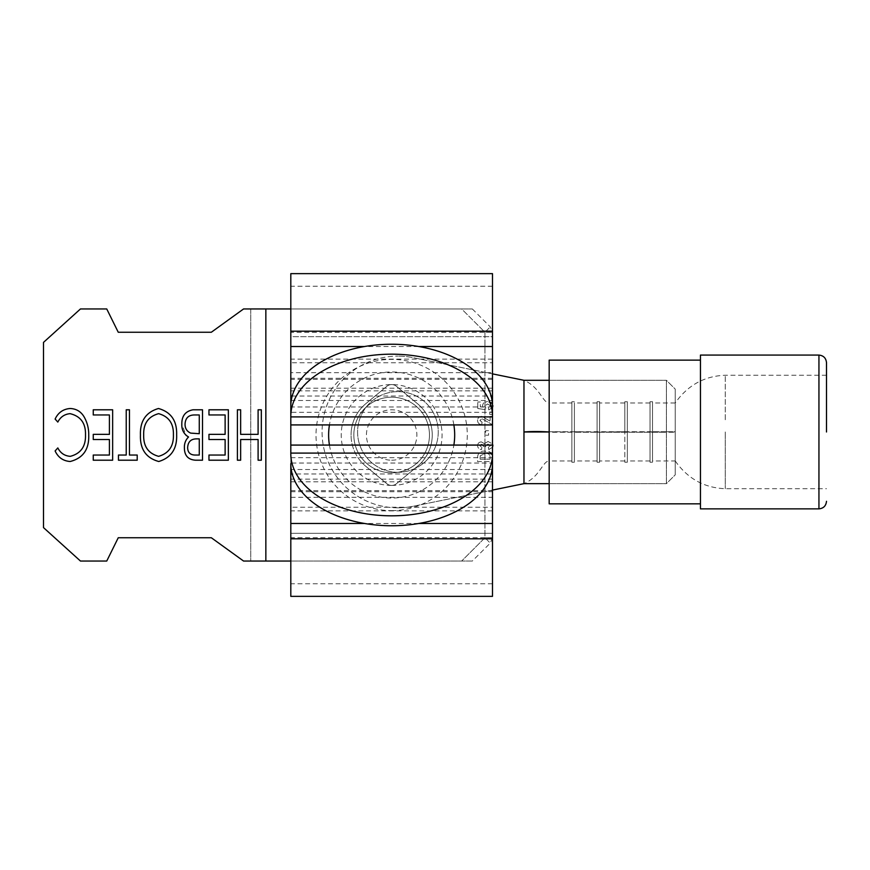 <?xml version="1.0" encoding="UTF-8"?>
<svg xmlns="http://www.w3.org/2000/svg" width="870" height="870" viewBox="0 0 870 870"><rect width="100%" height="100%" fill="white"/><g stroke="black" fill="none" stroke-linecap="round" stroke-linejoin="round"><path stroke-width="0.65" stroke-dasharray="4.35 3.26" d="M397.916 507.819A75.842 75.842 0 0 1 322.063 431.977A75.842 75.842 0 0 1 397.916 356.124A75.842 75.842 0 0 0 322.063 431.977A75.842 75.842 0 0 0 413.087 506.286A75.842 75.842 0 0 1 397.916 507.819M397.916 472.312A40.335 40.335 0 0 0 438.252 431.977A40.335 40.335 0 0 0 397.916 391.641A40.335 40.335 0 0 0 357.581 431.977A40.335 40.335 0 0 0 397.916 472.312A40.335 40.335 0 0 0 438.252 431.977A40.335 40.335 0 0 0 397.916 391.641A40.335 40.335 0 0 0 357.581 431.977A40.335 40.335 0 0 0 397.916 472.312M549.177 503.828L549.177 380.288L549.177 483.655L549.177 432.227L666.409 432.227L666.409 483.655L666.409 380.288L666.409 431.727L549.177 431.727L571.873 432.227L571.873 460.969L571.873 402.984L571.873 462.231L571.873 401.722L571.873 432.227L574.396 431.727L574.396 462.231L574.396 401.722L574.396 431.727L597.081 432.227L624.812 431.727L624.812 401.722L624.812 462.231L624.812 402.984L624.812 431.727L627.335 431.727L627.335 402.984L627.335 460.969L627.335 401.722L627.335 462.231L627.335 431.727L650.02 431.727L650.02 401.722L650.02 462.231L650.02 402.984L650.02 460.969L650.02 431.727L652.543 431.727L652.543 402.984L652.543 460.969L652.543 401.722L652.543 462.231L652.543 431.727L675.24 431.727L675.24 474.835L675.24 389.118L675.24 431.727L666.409 431.727L675.24 432.227L599.604 432.227L599.604 462.231L599.604 401.722L599.604 460.969L599.604 432.227L597.081 432.227L597.081 460.969L597.081 401.722L597.081 462.231L597.081 432.227L574.396 432.227L574.396 460.969L574.396 402.984L574.396 431.727L549.177 431.727L549.177 402.984L549.177 460.969C542.662 460.98 539.965 476.847 523.968 483.655L523.99 483.655M549.177 380.288L666.409 380.288L675.24 389.118L675.24 431.977L675.24 389.118L666.409 380.288L666.409 431.977L666.409 380.288L549.177 380.288L549.177 431.977L549.177 402.984C542.662 402.962 539.965 387.096 523.968 380.299L523.99 380.288M492.496 455.032L485.286 451.128C480.675 450.79 478.098 452.737 477.565 456.967L477.565 461.535L492.496 461.535M487.994 444.059L490.528 445.625L488.374 447.202L488.766 449.551L492.496 447.3L488.766 449.551L488.374 447.202L490.528 445.625L487.994 444.059L485.623 445.603L487.994 444.059M485.841 446.614L485.623 445.603L485.841 446.614L483.263 446.353L485.841 446.614M482.806 444.809L483.263 446.353L482.806 444.809L481.469 444.255L482.806 444.809M479.925 445.723L481.469 444.255L479.925 445.723L481.882 447.397L479.925 445.723M481.491 449.551L481.882 447.397L481.491 449.551C479.098 449.268 477.782 447.974 477.565 445.647C477.782 447.974 479.098 449.268 481.491 449.551M481.327 441.895C479.022 442.112 477.76 443.363 477.565 445.647C477.76 443.363 479.022 442.112 481.327 441.895L484.416 443.667L481.327 441.895M488.059 441.503L484.416 443.667L488.059 441.503L492.496 443.928L488.059 441.503M488.57 430.693L485.623 430.693L485.623 435.217L488.57 435.217L488.57 430.693L485.623 430.693L485.623 435.217L488.57 435.217L488.57 430.693M492.496 416.36L490.136 416.36L490.136 421.178L481.773 416.36C479.163 416.491 477.76 417.828 477.565 420.384C477.695 422.961 479.076 424.375 481.686 424.603L482.089 422.254L479.925 420.428L481.926 418.709L492.692 424.799L492.692 416.36L490.136 416.36L490.136 421.178L481.773 416.36C479.163 416.491 477.76 417.828 477.565 420.384C477.695 422.961 479.076 424.375 481.686 424.603L482.089 422.254L479.925 420.428L481.926 418.709L492.692 424.799M492.496 412.032L489.745 412.032L489.745 414.392L492.496 414.392M487.591 403.984L490.528 405.768L488.374 407.519L488.766 409.868L492.496 407.541L488.766 409.868L488.374 407.519L490.528 405.768L487.591 403.984L484.829 405.855L487.591 403.984M485.819 407.715L484.829 405.855L485.819 407.715L485.427 409.672L485.819 407.715M477.76 408.498L485.427 409.672L477.76 408.498L477.76 402.016L477.76 408.498M480.316 402.016L477.76 402.016L480.316 402.016L480.316 406.703L480.316 402.016M483.046 407.127L480.316 406.703L483.046 407.127L482.48 405.409L483.046 407.127M483.633 402.788L482.48 405.409L483.633 402.788L487.537 401.429L483.633 402.788M492.496 403.952L487.537 401.429C490.604 401.44 492.387 402.875 492.888 405.724M549.177 483.655L666.409 483.655L675.24 474.835L675.24 431.977L675.24 474.835L666.409 483.655L666.409 431.977L666.409 483.655L549.177 483.655L549.177 431.977L523.968 431.977L523.968 380.288L413.087 357.657A75.842 75.842 0 0 0 397.916 356.124A75.842 75.842 0 0 1 413.087 357.657L492.496 373.872M492.496 490.082L413.087 506.286L523.968 483.655L523.968 431.977C532.81 431.422 541.216 431.422 549.177 431.977L549.177 360.126M485.286 451.128C480.675 450.79 478.098 452.737 477.565 456.967L477.565 461.535L492.692 461.535L492.692 456.826C492.137 452.781 489.669 450.877 485.286 451.128M489.745 412.032L489.745 414.392L492.692 414.392L492.692 412.032L489.745 412.032M480.12 457.968L480.12 459.186L490.136 459.186L490.136 457.163C489.919 454.347 488.266 453.118 485.166 453.487L480.251 455.782L480.12 459.186L490.136 459.186L490.136 457.163C489.919 454.347 488.266 453.118 485.166 453.487L480.251 455.782L480.12 457.968M826.5 431.977L826.5 362.649L826.5 431.977M700.448 508.863L700.448 355.08M675.24 438.219L675.24 403.658L675.24 460.969L652.543 460.969M675.24 425.724L675.24 402.984L652.543 402.984M365.781 466.276A40.585 40.585 0 0 1 351.067 435A40.585 40.585 0 0 0 365.781 466.276L386.835 483.687A7.558 7.558 0 0 0 396.47 483.687L417.524 466.276A40.585 40.585 0 0 0 417.524 403.724L396.47 386.313A7.558 7.558 0 0 0 386.835 386.313L365.781 403.724A40.585 40.585 0 0 0 351.067 435A40.585 40.585 0 0 1 365.781 403.724L386.835 386.313A7.558 7.558 0 0 1 396.47 386.313L417.524 403.724A40.585 40.585 0 0 1 417.524 466.276L396.47 483.687A7.558 7.558 0 0 1 386.835 483.687L365.781 466.276M290.808 561.052L461.633 561.052L484.938 537.758L484.938 332.242L490.278 326.902L484.938 332.242L492.496 332.242L484.938 332.242L461.633 308.948L472.334 308.948L461.633 308.948L472.334 308.948L461.633 308.948L484.938 332.242L484.938 537.758L492.496 537.758L490.278 543.097L484.938 537.758L490.278 543.097L472.334 561.052L250.734 561.052L250.734 308.948L461.633 308.948L290.808 308.948M243.578 308.948L250.734 308.948L250.734 561.052L243.578 561.052L211.323 537.747L118.255 537.747L106.738 561.052L80.475 561.052L43.5 527.611L43.5 342.388L80.475 308.948L106.738 308.948L118.255 332.253L211.323 332.253L243.578 308.948M472.334 308.948L490.278 326.902L492.496 332.242L492.496 537.758L484.938 537.758L461.633 561.052L472.334 561.052M265.85 308.948L265.85 561.052M228.364 460.208L208.963 460.208L208.963 455.043L225.123 455.043L225.123 439.524L208.963 439.524L208.963 434.358L225.123 434.358L225.123 414.957L208.963 414.957L208.963 409.792L228.364 409.792L228.364 460.208M158.764 461.502C146.062 458.033 139.95 449.203 140.44 435.022C139.885 421.113 145.899 412.271 158.481 408.498C171.009 412.032 177.067 420.797 176.643 434.782M112.643 460.208L93.253 460.208L93.253 455.043L109.413 455.043L109.413 439.524L93.253 439.524L93.253 434.358L109.413 434.358L109.413 414.957L93.253 414.957L93.253 409.792L112.643 409.792L112.643 460.208M70.165 461.502C63.151 460.98 58.138 457.468 55.114 450.954L57.822 447.93C60.454 453.107 64.608 455.913 70.296 456.337M85.499 434.946C85.825 423.309 80.692 416.219 70.078 413.663M57.822 422.07L55.114 419.068C58.159 412.597 63.162 409.074 70.122 408.498C76.473 408.759 81.215 411.695 84.357 417.317C87.413 422.896 88.87 428.899 88.729 435.294M137.21 455.043L137.21 460.208L118.461 460.208L118.461 455.043L126.226 455.043L126.226 409.792L129.456 409.792L129.456 455.043L137.21 455.043M188.529 436.99C185.625 439.937 184.255 443.504 184.396 447.713C184.375 455.554 188.105 459.719 195.609 460.208L202.503 460.208L202.503 409.792L193.02 409.792C185.451 411.195 181.71 415.969 181.819 424.103L185.995 435.283M261.326 460.208L258.096 460.208L258.096 439.524L240.642 439.524L240.642 460.208L237.412 460.208L237.412 409.792L240.642 409.792L240.642 434.358L258.096 434.358L258.096 409.792L261.326 409.792L261.326 460.208M143.68 435.033C143.256 423.668 148.237 416.545 158.612 413.663C168.78 416.469 173.717 423.516 173.413 434.793C173.772 446.179 168.834 453.357 158.612 456.337C148.346 453.477 143.365 446.375 143.68 435.033M194.836 414.957L199.273 414.957L199.273 433.706L190.66 433.108M187.637 447.626C187.974 441.634 191.161 438.719 197.164 438.882L199.273 438.882L199.273 455.043L195.021 455.043M329.436 445.081A63.031 63.031 0 0 0 391.652 498.031A63.031 63.031 0 0 0 454.684 435A63.031 63.031 0 0 0 391.652 371.969A63.031 63.031 0 0 0 329.436 424.919M453.868 424.919A63.031 63.031 0 0 0 391.652 371.969A63.031 63.031 0 0 0 328.621 435A63.031 63.031 0 0 0 391.652 498.031A63.031 63.031 0 0 0 453.868 445.081M391.652 472.812A37.812 37.812 0 0 0 429.465 435A37.812 37.812 0 0 0 391.652 397.188A37.812 37.812 0 0 0 353.84 435A37.812 37.812 0 0 0 391.652 472.812A37.812 37.812 0 0 0 429.465 435A37.812 37.812 0 0 0 391.652 397.188A37.812 37.812 0 0 0 353.84 435A37.812 37.812 0 0 0 391.652 472.812M391.652 510.636A75.636 75.636 0 0 0 467.288 435A75.636 75.636 0 0 0 391.652 359.364A75.636 75.636 0 0 0 316.017 435A75.636 75.636 0 0 0 391.652 510.636M492.496 463.677L492.496 596.352M492.496 273.648L492.496 390.88L492.496 372.686L290.808 372.686L290.808 359.114L290.808 412.315L290.808 336.679L290.808 596.352M429.465 435A37.812 37.812 0 0 1 391.652 472.812A37.812 37.812 0 0 1 353.84 435A37.812 37.812 0 0 1 391.652 397.188A37.812 37.812 0 0 1 429.465 435A37.812 37.812 0 0 1 391.652 472.812A37.812 37.812 0 0 1 353.84 435A37.812 37.812 0 0 1 391.652 397.188A37.812 37.812 0 0 1 429.465 435M492.496 507.243L492.496 523.49L492.496 491.724L492.496 507.243L290.808 507.243L290.808 523.49L290.808 507.243M418.644 523.49L364.66 523.49M492.496 372.686L492.496 412.315L290.808 412.315M492.496 416.904L492.496 336.679L290.808 336.679L290.808 273.648M290.808 416.904L290.808 424.919L290.808 416.904M492.496 479.12L290.808 479.12L290.808 583.748L290.808 453.096M492.496 583.748L290.808 583.748M290.808 463.677L290.808 510.886L290.808 497.314L492.496 497.314M492.496 510.886L290.808 510.886M492.496 412.315L492.496 406.323M492.496 390.88L290.808 390.88L290.808 332.286L492.496 332.286M492.496 453.096L492.496 533.321L290.808 533.321L492.496 533.321L492.496 336.679L290.808 336.679L290.808 286.252L290.808 332.286M290.808 457.685L492.496 457.685L492.496 463.036L290.808 463.036M492.496 362.757L492.496 346.51L492.496 362.757L290.808 362.757L290.808 378.276L290.808 346.51L290.808 362.757M492.496 378.276L290.808 378.276M290.808 479.12L290.808 497.314M290.808 372.686L290.808 390.88M290.808 406.323L290.808 406.964L492.496 406.964M290.808 491.724L492.496 491.724M818.942 355.08L818.942 508.863M725.275 419.753L725.275 375.253L725.275 419.753M725.275 431.977L725.275 488.701L725.275 431.977M391.652 485.416A50.416 50.416 0 0 0 442.08 435A50.416 50.416 0 0 0 391.652 384.583A50.416 50.416 0 0 0 341.236 435A50.416 50.416 0 0 0 391.652 485.416M391.652 460.208A25.208 25.208 0 0 0 416.86 435A25.208 25.208 0 0 0 391.652 409.792A25.208 25.208 0 0 0 366.444 435A25.208 25.208 0 0 0 391.652 460.208M290.808 400.483L492.496 400.483M492.496 537.714L290.808 537.714M492.496 469.517L290.808 469.517M492.496 379.374L290.808 379.374M491.093 473.976L292.211 473.976M292.211 396.024L491.093 396.024M290.808 490.626L492.496 490.626M290.808 388.205L492.496 388.205M290.808 481.795L492.496 481.795M571.873 402.984L549.177 402.984M571.873 460.969L549.177 460.969M574.396 401.722L571.873 401.722M574.396 462.231L571.873 462.231M652.543 401.722L650.02 401.722M652.543 462.231L650.02 462.231M597.081 402.984L574.396 402.984M597.081 460.969L574.396 460.969M650.02 402.984L627.335 402.984M650.02 460.969L627.335 460.969M599.604 401.722L597.081 401.722M599.604 462.231L597.081 462.231M627.335 401.722L624.812 401.722M627.335 462.231L624.812 462.231M624.812 402.984L599.604 402.984M624.812 460.969L599.604 460.969M826.5 375.253L725.275 375.253C704.363 376.025 687.681 385.269 675.24 402.984M675.24 460.969C687.681 478.674 704.363 487.918 725.275 488.701L826.5 488.701M418.644 346.51L364.66 346.51M492.496 359.114L290.808 359.114M492.496 286.252L290.808 286.252"/><path stroke-width="1.3" d="M549.177 483.655L523.968 483.655L523.968 431.977L549.177 431.977L549.177 503.828L700.448 503.828M549.177 380.288L523.968 380.288L523.968 431.977C531.342 431.368 539.748 431.368 549.177 431.977L549.177 360.126L700.448 360.126M492.496 461.535L492.496 455.032M492.888 445.57L492.496 443.928L492.496 447.3L492.888 445.57M492.496 424.777L492.496 416.36M492.496 414.392L492.496 412.032M492.888 405.724L492.496 407.541L492.496 403.952M523.947 380.288L492.496 373.872M523.968 483.655L492.496 490.082M826.5 431.977L826.5 362.649L826.5 431.977M818.942 355.08L700.448 355.08L700.448 508.863L818.942 508.863L818.942 355.08C823.498 355.558 826.021 358.081 826.5 362.649M265.85 561.052L243.578 561.052L211.323 537.747L118.255 537.747L106.738 561.052L80.475 561.052L43.5 527.611L43.5 342.388L80.475 308.948L106.738 308.948L118.255 332.253L211.323 332.253L243.578 308.948L265.85 308.948L265.85 561.052L290.808 561.052M290.808 308.948L265.85 308.948M208.963 455.043L208.963 460.208L228.364 460.208L228.364 409.792L208.963 409.792L208.963 414.957L225.123 414.957L225.123 434.358L208.963 434.358L208.963 439.524L225.123 439.524L225.123 455.043L208.963 455.043M158.481 408.498C145.975 412.162 139.961 421.004 140.44 435.022C139.94 449.192 146.051 458.022 158.764 461.502C171.194 457.696 177.154 448.789 176.643 434.782C177.067 420.797 171.009 412.032 158.481 408.498M93.253 455.043L93.253 460.208L112.643 460.208L112.643 409.792L93.253 409.792L93.253 414.957L109.413 414.957L109.413 434.358L93.253 434.358L93.253 439.524L109.413 439.524L109.413 455.043L93.253 455.043M70.296 456.337C64.608 455.913 60.454 453.107 57.822 447.93L55.114 450.954C58.138 457.468 63.151 460.98 70.165 461.502C82.976 458.207 89.164 449.464 88.729 435.294C88.87 428.899 87.413 422.896 84.357 417.317C81.215 411.695 76.473 408.759 70.122 408.498C63.162 409.074 58.159 412.597 55.114 419.068L57.822 422.07C60.443 416.98 64.532 414.174 70.078 413.663C80.692 416.219 85.825 423.309 85.499 434.946C85.836 446.473 80.769 453.596 70.296 456.337C80.769 453.596 85.836 446.473 85.499 434.946M118.461 460.208L137.21 460.208L137.21 455.043L129.456 455.043L129.456 409.792L126.226 409.792L126.226 455.043L118.461 455.043L118.461 460.208M184.396 447.713C184.375 455.554 188.105 459.719 195.609 460.208L202.503 460.208L202.503 409.792L193.02 409.792C185.451 411.195 181.71 415.969 181.819 424.103C181.591 429.791 183.831 434.087 188.529 436.99C185.625 439.937 184.255 443.504 184.396 447.713M258.096 439.524L258.096 460.208L261.326 460.208L261.326 409.792L258.096 409.792L258.096 434.358L240.642 434.358L240.642 409.792L237.412 409.792L237.412 460.208L240.642 460.208L240.642 439.524L258.096 439.524M176.643 434.782C177.154 448.789 171.194 457.696 158.764 461.502M70.078 413.663C64.532 414.174 60.443 416.98 57.822 422.07M88.729 435.294C89.164 449.464 82.976 458.207 70.165 461.502M185.995 435.283L188.529 436.99L187.79 437.708M190.66 433.108C186.865 431.379 184.995 428.366 185.049 424.103C185.408 417.915 188.67 414.87 194.836 414.957L199.273 414.957L199.273 433.706L190.66 433.108C186.865 431.379 184.995 428.366 185.049 424.103C185.408 417.915 188.67 414.87 194.836 414.957M195.021 455.043C190.204 454.945 187.746 452.465 187.637 447.626C187.974 441.634 191.161 438.719 197.164 438.882L199.273 438.882L199.273 455.043L195.021 455.043C190.204 454.945 187.746 452.465 187.637 447.626M158.612 413.663C168.78 416.469 173.717 423.516 173.413 434.793C173.772 446.179 168.834 453.357 158.612 456.337C148.346 453.487 143.365 446.386 143.68 435.033C143.311 423.581 148.292 416.469 158.612 413.663M453.868 445.081A63.031 63.031 0 0 0 453.868 424.919M329.436 424.919A63.031 63.031 0 0 0 329.436 445.081M418.644 523.49L492.496 523.49L492.496 596.352L290.808 596.352L290.808 463.677A100.844 62.085 0 0 0 391.652 525.763A100.844 62.085 0 0 0 492.496 463.677L492.496 424.919L290.808 424.919L290.808 416.262A100.844 62.085 180 0 1 391.652 354.177A100.844 62.085 180 0 1 492.496 416.262L492.496 406.323A100.844 62.085 180 0 0 391.652 344.237A100.844 62.085 180 0 0 290.808 406.323L290.808 416.262M364.66 523.49L290.808 523.49M491.093 396.024L492.496 396.024L492.496 416.262M290.808 406.964L290.808 331.187L492.496 331.187L492.496 273.648L290.808 273.648L290.808 331.187M492.496 523.49L492.496 463.036M492.496 396.024L492.496 331.187M492.496 424.919L492.496 416.904L290.808 416.904M492.496 445.081L290.808 445.081L290.808 453.096L492.496 453.096L492.496 457.685M290.808 445.081L290.808 424.919M290.808 453.738A100.844 62.085 0 0 0 391.652 515.823A100.844 62.085 0 0 0 492.496 453.738M492.496 538.813L290.808 538.813M492.496 473.976L491.093 473.976M292.211 473.976L290.808 473.976M290.808 396.024L292.211 396.024M818.942 508.863C823.498 508.395 826.021 505.872 826.5 501.305M492.496 346.51L418.644 346.51M364.66 346.51L290.808 346.51"/></g></svg>
